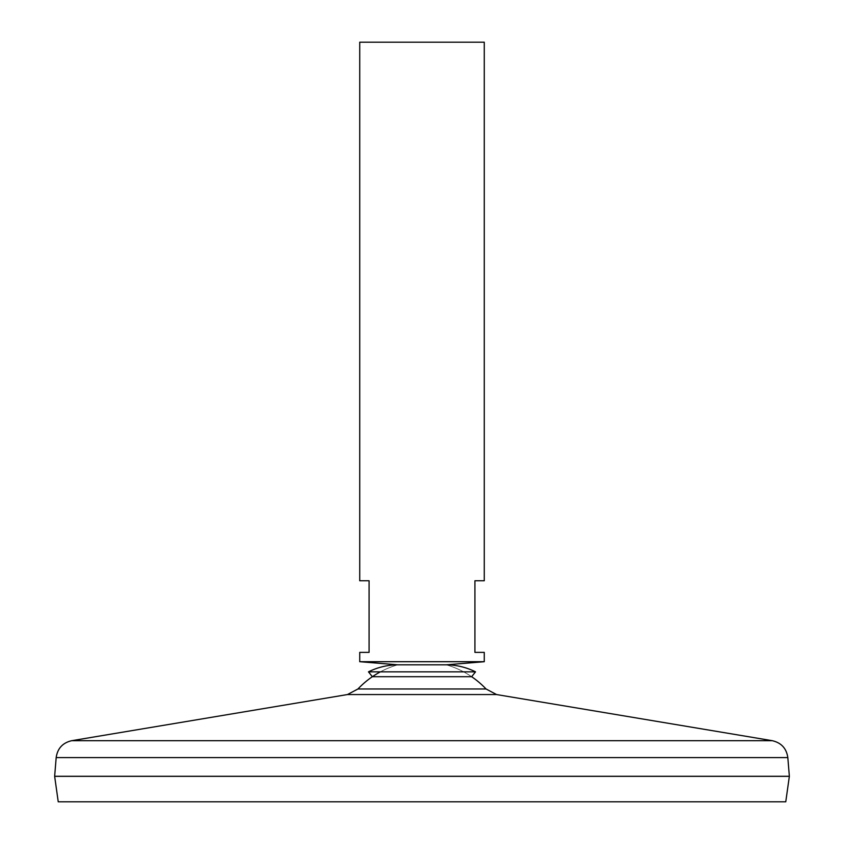 <?xml version="1.0" encoding="UTF-8"?>
<svg xmlns="http://www.w3.org/2000/svg" width="844" height="844" viewBox="0 0 844 844"><rect width="100%" height="100%" fill="white"/><g stroke="black" fill="none" stroke-linecap="round" stroke-linejoin="round"><path stroke-width="0.63" stroke-dasharray="4.22 3.17" d="M357.962 688.968L486.038 688.968M422 664.819L446.265 664.819L422 664.819M54.649 776.269L789.351 776.269M422 776.269L789.288 776.269L422 776.269M54.649 776.332L789.351 776.332M58.236 801.8L785.764 801.8M359.734 42.2L484.266 42.2M359.734 661.707L484.266 661.707M359.734 652.37L369.081 652.37L369.081 580.767L359.734 580.767M484.266 580.767L474.919 580.767L474.919 652.37L484.266 652.37M380.391 671.845A88.209 88.209 0 0 1 397.735 664.819A88.209 88.209 0 0 0 372.362 676.709L471.638 676.709A88.209 88.209 0 0 0 446.265 664.819A88.209 88.209 0 0 1 471.638 676.709M368.469 671.845L475.531 671.845M347.475 694.549L496.525 694.549M71.719 740.694L772.281 740.694M56.179 757.596L787.821 757.596"/><path stroke-width="1.27" d="M357.962 688.968L347.475 694.549L496.525 694.549L486.038 688.968L357.962 688.968A88.209 88.209 0 0 1 380.391 671.845M486.038 688.968A88.209 88.209 0 0 0 471.638 676.709L475.531 671.845C466.31 667.277 456.562 664.935 446.265 664.819L397.735 664.819L359.734 661.707L484.266 661.707L484.266 652.37L474.919 652.37L474.919 580.767L484.266 580.767L484.266 42.2L359.734 42.2L359.734 580.767L369.081 580.767L369.081 652.37L359.734 652.37L359.734 661.707M56.179 757.596L787.821 757.596L789.351 776.269L54.649 776.269L56.179 757.596C57.508 748.428 62.688 742.794 71.719 740.694L772.281 740.694L496.525 694.549M789.351 776.332L54.649 776.332L58.236 801.8L785.764 801.8L789.351 776.332M484.266 661.707L446.265 664.819L397.735 664.819C387.438 664.935 377.69 667.277 368.469 671.845L475.531 671.845M471.638 676.709L372.362 676.709L368.469 671.845M347.475 694.549L71.719 740.694M787.821 757.596C786.492 748.428 781.312 742.794 772.281 740.694"/></g></svg>
